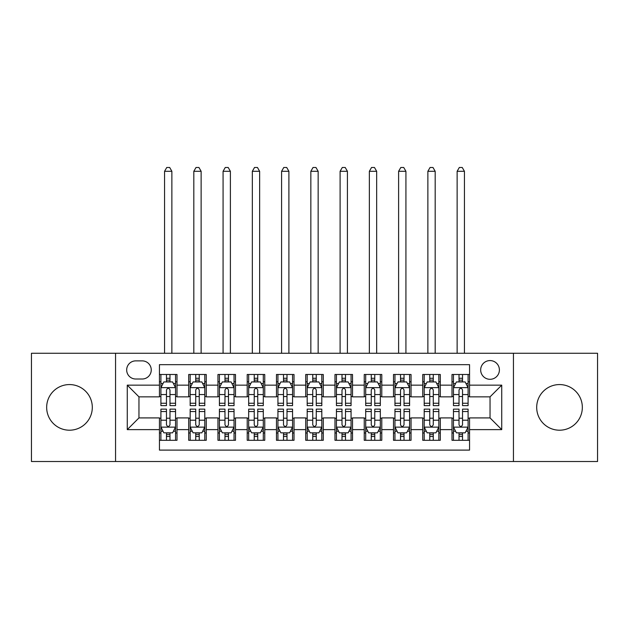 <?xml version="1.0" encoding="UTF-8"?>
<svg xmlns="http://www.w3.org/2000/svg" width="629" height="629" viewBox="0 0 629 629"><rect width="100%" height="100%" fill="white"/><g stroke="black" fill="none" stroke-linecap="round" stroke-linejoin="round"><path stroke-width="0.94" d="M559.519 384.571A22.817 22.817 0 0 0 536.694 407.388A22.817 22.817 0 0 0 559.519 430.205A22.817 22.817 0 0 0 582.336 407.388A22.817 22.817 0 0 0 559.519 384.571M69.481 384.571A22.817 22.817 0 0 0 46.664 407.388A22.817 22.817 0 0 0 69.481 430.205A22.817 22.817 0 0 0 92.306 407.388A22.817 22.817 0 0 0 69.481 384.571M490.038 360.574A9.364 9.364 0 0 0 480.674 369.938A9.364 9.364 0 0 0 490.038 379.303A9.364 9.364 0 0 0 499.395 369.938A9.364 9.364 0 0 0 490.038 360.574M513.437 461.513L597.55 461.513L597.55 353.262L513.437 353.262L513.437 461.513L115.563 461.513L115.563 353.262L31.45 353.262L31.45 461.513L115.563 461.513M469.556 374.475L451.999 374.475L451.999 385.152L440.3 385.152L440.3 396.852L451.999 396.852L451.999 385.152M440.3 385.152L440.3 374.475L422.743 374.475L422.743 385.152L411.044 385.152L411.044 396.852L422.743 396.852L422.743 385.152M411.044 385.152L411.044 374.475L393.495 374.475L393.495 385.152L381.787 385.152L381.787 396.852L393.495 396.852L393.495 385.152M381.787 385.152L381.787 374.475L364.238 374.475L364.238 385.152L352.531 385.152L352.531 396.852L364.238 396.852L364.238 385.152M352.531 385.152L352.531 374.475L334.982 374.475L334.982 385.152L323.275 385.152L323.275 396.852L334.982 396.852L334.982 385.152M323.275 385.152L323.275 374.475L305.725 374.475L305.725 385.152L294.018 385.152L294.018 396.852L305.725 396.852L305.725 385.152M294.018 385.152L294.018 374.475L276.469 374.475L276.469 385.152L264.762 385.152L264.762 396.852L276.469 396.852L276.469 385.152M264.762 385.152L264.762 374.475L247.213 374.475L247.213 385.152L235.505 385.152L235.505 396.852L247.213 396.852L247.213 385.152M235.505 385.152L235.505 374.475L217.956 374.475L217.956 385.152L206.257 385.152L206.257 396.852L217.956 396.852L217.956 385.152M206.257 385.152L206.257 374.475L188.7 374.475L188.7 396.852L177.001 396.852L177.001 374.475L159.444 374.475M159.444 440.3L177.001 440.3L177.001 417.915L188.7 417.915L188.7 440.3L206.257 440.3L206.257 417.915L217.956 417.915L217.956 429.623L206.257 429.623M217.956 429.623L217.956 440.3L235.505 440.3L235.505 417.915L247.213 417.915L247.213 429.623L235.505 429.623M247.213 429.623L247.213 440.3L264.762 440.3L264.762 417.915L276.469 417.915L276.469 429.623L264.762 429.623M276.469 429.623L276.469 440.3L294.018 440.3L294.018 417.915L305.725 417.915L305.725 429.623L294.018 429.623M305.725 429.623L305.725 440.3L323.275 440.3L323.275 417.915L334.982 417.915L334.982 429.623L323.275 429.623M334.982 429.623L334.982 440.3L352.531 440.3L352.531 417.915L364.238 417.915L364.238 429.623L352.531 429.623M364.238 429.623L364.238 440.3L381.787 440.3L381.787 417.915L393.495 417.915L393.495 429.623L381.787 429.623M393.495 429.623L393.495 440.3L411.044 440.3L411.044 417.915L422.743 417.915L422.743 429.623L411.044 429.623M422.743 429.623L422.743 440.3L440.3 440.3L440.3 417.915L451.999 417.915L451.999 429.623L440.3 429.623M135.746 379.012L142.185 379.012A9.065 9.065 0 0 0 151.251 369.938A9.065 9.065 0 0 0 142.185 360.873L135.746 360.873A9.065 9.065 0 0 0 126.681 369.938A9.065 9.065 0 0 0 135.746 379.012M513.437 353.262L115.563 353.262M469.556 385.152L469.556 364.671L159.444 364.671L159.444 396.852L138.962 396.852L138.962 417.915L159.444 417.915L159.444 450.105L469.556 450.105L469.556 417.915L490.038 417.915L490.038 396.852L469.556 396.852L469.556 385.152L501.738 385.152L501.738 429.623L469.556 429.623M159.444 429.623L127.262 429.623L127.262 385.152L159.444 385.152M451.999 429.623L451.999 440.3L469.556 440.3M159.444 381.787L160.906 381.787M166.465 381.787L169.979 381.787M175.538 381.787L177.001 381.787M159.444 396.561L160.906 396.561M166.465 396.561L169.979 396.561M175.538 396.561L177.001 396.561M159.444 418.214L160.906 418.214M166.465 418.214L169.979 418.214M175.538 418.214L177.001 418.214M159.444 432.988L160.906 432.988M166.465 432.988L169.979 432.988M175.538 432.988L177.001 432.988M188.7 396.561L190.162 396.561M195.721 396.561L199.236 396.561M204.795 396.561L206.257 396.561M188.7 381.787L190.162 381.787M195.721 381.787L199.236 381.787M204.795 381.787L206.257 381.787M188.7 418.214L190.162 418.214M195.721 418.214L199.236 418.214M204.795 418.214L206.257 418.214M188.7 432.988L190.162 432.988M195.721 432.988L199.236 432.988M204.795 432.988L206.257 432.988M217.956 418.214L219.419 418.214M224.978 418.214L228.484 418.214M234.043 418.214L235.505 418.214M217.956 432.988L219.419 432.988M224.978 432.988L228.484 432.988M234.043 432.988L235.505 432.988M217.956 381.787L219.419 381.787M224.978 381.787L228.484 381.787M234.043 381.787L235.505 381.787M217.956 396.561L219.419 396.561M224.978 396.561L228.484 396.561M234.043 396.561L235.505 396.561M247.213 418.214L248.675 418.214M254.234 418.214L257.741 418.214M263.299 418.214L264.762 418.214M247.213 432.988L248.675 432.988M254.234 432.988L257.741 432.988M263.299 432.988L264.762 432.988M247.213 381.787L248.675 381.787M254.234 381.787L257.741 381.787M263.299 381.787L264.762 381.787M247.213 396.561L248.675 396.561M254.234 396.561L257.741 396.561M263.299 396.561L264.762 396.561M276.469 418.214L277.932 418.214M283.49 418.214L286.997 418.214M292.556 418.214L294.018 418.214M276.469 432.988L277.932 432.988M283.49 432.988L286.997 432.988M292.556 432.988L294.018 432.988M276.469 381.787L277.932 381.787M283.49 381.787L286.997 381.787M292.556 381.787L294.018 381.787M276.469 396.561L277.932 396.561M283.49 396.561L286.997 396.561M292.556 396.561L294.018 396.561M305.725 418.214L307.188 418.214M312.747 418.214L316.253 418.214M321.812 418.214L323.275 418.214M305.725 432.988L307.188 432.988M312.747 432.988L316.253 432.988M321.812 432.988L323.275 432.988M305.725 381.787L307.188 381.787M312.747 381.787L316.253 381.787M321.812 381.787L323.275 381.787M305.725 396.561L307.188 396.561M312.747 396.561L316.253 396.561M321.812 396.561L323.275 396.561M334.982 418.214L336.444 418.214M342.003 418.214L345.51 418.214M351.068 418.214L352.531 418.214M334.982 432.988L336.444 432.988M342.003 432.988L345.51 432.988M351.068 432.988L352.531 432.988M334.982 381.787L336.444 381.787M342.003 381.787L345.51 381.787M351.068 381.787L352.531 381.787M334.982 396.561L336.444 396.561M342.003 396.561L345.51 396.561M351.068 396.561L352.531 396.561M364.238 418.214L365.701 418.214M371.259 418.214L374.766 418.214M380.325 418.214L381.787 418.214M364.238 432.988L365.701 432.988M371.259 432.988L374.766 432.988M380.325 432.988L381.787 432.988M364.238 381.787L365.701 381.787M371.259 381.787L374.766 381.787M380.325 381.787L381.787 381.787M364.238 396.561L365.701 396.561M371.259 396.561L374.766 396.561M380.325 396.561L381.787 396.561M393.495 418.214L394.957 418.214M400.516 418.214L404.022 418.214M409.581 418.214L411.044 418.214M393.495 432.988L394.957 432.988M400.516 432.988L404.022 432.988M409.581 432.988L411.044 432.988M393.495 381.787L394.957 381.787M400.516 381.787L404.022 381.787M409.581 381.787L411.044 381.787M393.495 396.561L394.957 396.561M400.516 396.561L404.022 396.561M409.581 396.561L411.044 396.561M422.743 418.214L424.205 418.214M429.764 418.214L433.279 418.214M438.838 418.214L440.3 418.214M422.743 432.988L424.205 432.988M429.764 432.988L433.279 432.988M438.838 432.988L440.3 432.988M422.743 381.787L424.205 381.787M429.764 381.787L433.279 381.787M438.838 381.787L440.3 381.787M422.743 396.561L424.205 396.561M429.764 396.561L433.279 396.561M438.838 396.561L440.3 396.561M451.999 418.214L453.462 418.214M459.021 418.214L462.535 418.214M468.094 418.214L469.556 418.214M451.999 432.988L453.462 432.988M459.021 432.988L462.535 432.988M468.094 432.988L469.556 432.988M451.999 381.787L453.462 381.787M459.021 381.787L462.535 381.787M468.094 381.787L469.556 381.787M451.999 396.561L453.462 396.561M459.021 396.561L462.535 396.561M468.094 396.561L469.556 396.561M138.962 396.852L127.262 385.152M138.962 417.915L127.262 429.623M501.738 385.152L490.038 396.852M501.738 429.623L490.038 417.915M169.979 378.281L166.465 378.281M175.538 403.244L169.979 403.244L169.979 405.634L175.538 405.634L175.538 387.786L172.605 381.937L163.831 381.937L160.906 387.786L160.906 405.634L166.465 405.634L166.465 403.244L160.906 403.244M160.906 387.786L160.906 374.475M175.538 387.786L175.538 374.475M166.465 381.937L166.465 374.475M169.979 374.475L169.979 381.937M169.979 403.244L169.979 389.98C168.808 387.723 167.636 387.723 166.465 389.98L166.465 403.244M171.874 353.262L171.874 171.292L164.562 171.292L164.562 353.262M164.562 171.292L166.756 167.487L169.681 167.487L171.874 171.292M166.465 436.495L169.979 436.495M160.906 411.523L166.465 411.523L166.465 409.141L160.906 409.141L160.906 426.989L163.831 432.838L172.605 432.838L175.538 426.989L175.538 409.141L169.979 409.141L169.979 411.523L175.538 411.523M175.538 426.989L175.538 440.3M160.906 426.989L160.906 440.3M169.979 432.838L169.979 440.3M166.465 440.3L166.465 432.838M166.465 411.523L166.465 424.795C167.636 427.052 168.808 427.052 169.979 424.795L169.979 411.523M199.236 378.281L195.721 378.281M204.795 403.244L199.236 403.244L199.236 405.634L204.795 405.634L204.795 387.786L201.862 381.937L193.087 381.937L190.162 387.786L190.162 405.634L195.721 405.634L195.721 403.244L190.162 403.244M190.162 387.786L190.162 374.475M204.795 387.786L204.795 374.475M195.721 381.937L195.721 374.475M199.236 374.475L199.236 381.937M199.236 403.244L199.236 389.98C198.064 387.723 196.893 387.723 195.721 389.98L195.721 403.244M201.131 353.262L201.131 171.292L193.818 171.292L193.818 353.262M193.818 171.292L196.012 167.487L198.937 167.487L201.131 171.292M228.484 378.281L224.978 378.281M234.043 403.244L228.484 403.244L228.484 405.634L234.043 405.634L234.043 387.786L231.118 381.937L222.344 381.937L219.419 387.786L219.419 405.634L224.978 405.634L224.978 403.244L219.419 403.244M219.419 387.786L219.419 374.475M234.043 387.786L234.043 374.475M224.978 381.937L224.978 374.475M228.484 374.475L228.484 381.937M228.484 403.244L228.484 389.98C227.321 387.723 226.149 387.723 224.978 389.98L224.978 403.244M230.387 353.262L230.387 171.292L223.075 171.292L223.075 353.262M223.075 171.292L225.268 167.487L228.193 167.487L230.387 171.292M257.741 378.281L254.234 378.281M263.299 403.244L257.741 403.244L257.741 405.634L263.299 405.634L263.299 387.786L260.375 381.937L251.6 381.937L248.675 387.786L248.675 405.634L254.234 405.634L254.234 403.244L248.675 403.244M248.675 387.786L248.675 374.475M263.299 387.786L263.299 374.475M254.234 381.937L254.234 374.475M257.741 374.475L257.741 381.937M257.741 403.244L257.741 389.98C256.577 387.723 255.405 387.723 254.234 389.98L254.234 403.244M259.643 353.262L259.643 171.292L252.331 171.292L252.331 353.262M252.331 171.292L254.525 167.487L257.45 167.487L259.643 171.292M286.997 378.281L283.49 378.281M292.556 403.244L286.997 403.244L286.997 405.634L292.556 405.634L292.556 387.786L289.631 381.937L280.856 381.937L277.932 387.786L277.932 405.634L283.49 405.634L283.49 403.244L277.932 403.244M277.932 387.786L277.932 374.475M292.556 387.786L292.556 374.475M283.49 381.937L283.49 374.475M286.997 374.475L286.997 381.937M286.997 403.244L286.997 389.98C285.833 387.723 284.662 387.723 283.49 389.98L283.49 403.244M288.9 353.262L288.9 171.292L281.588 171.292L281.588 353.262M281.588 171.292L283.781 167.487L286.706 167.487L288.9 171.292M195.721 436.495L199.236 436.495M190.162 411.523L195.721 411.523L195.721 409.141L190.162 409.141L190.162 426.989L193.087 432.838L201.862 432.838L204.795 426.989L204.795 409.141L199.236 409.141L199.236 411.523L204.795 411.523M204.795 426.989L204.795 440.3M190.162 426.989L190.162 440.3M199.236 432.838L199.236 440.3M195.721 440.3L195.721 432.838M195.721 411.523L195.721 424.795C196.893 427.052 198.056 427.052 199.236 424.795L199.236 411.523M224.978 436.495L228.484 436.495M219.419 411.523L224.978 411.523L224.978 409.141L219.419 409.141L219.419 426.989L222.344 432.838L231.118 432.838L234.043 426.989L234.043 409.141L228.484 409.141L228.484 411.523L234.043 411.523M234.043 426.989L234.043 440.3M219.419 426.989L219.419 440.3M228.484 432.838L228.484 440.3M224.978 440.3L224.978 432.838M224.978 411.523L224.978 424.795C226.149 427.052 227.313 427.052 228.484 424.795L228.484 411.523M254.234 436.495L257.741 436.495M248.675 411.523L254.234 411.523L254.234 409.141L248.675 409.141L248.675 426.989L251.6 432.838L260.375 432.838L263.299 426.989L263.299 409.141L257.741 409.141L257.741 411.523L263.299 411.523M263.299 426.989L263.299 440.3M248.675 426.989L248.675 440.3M257.741 432.838L257.741 440.3M254.234 440.3L254.234 432.838M254.234 411.523L254.234 424.795C255.405 427.052 256.569 427.052 257.741 424.795L257.741 411.523M283.49 436.495L286.997 436.495M277.932 411.523L283.49 411.523L283.49 409.141L277.932 409.141L277.932 426.989L280.856 432.838L289.631 432.838L292.556 426.989L292.556 409.141L286.997 409.141L286.997 411.523L292.556 411.523M292.556 426.989L292.556 440.3M277.932 426.989L277.932 440.3M286.997 432.838L286.997 440.3M283.49 440.3L283.49 432.838M283.49 411.523L283.49 424.795C284.654 427.052 285.825 427.052 286.997 424.795L286.997 411.523M316.253 378.281L312.747 378.281M321.812 403.244L316.253 403.244L316.253 405.634L321.812 405.634L321.812 387.786L318.887 381.937L310.113 381.937L307.188 387.786L307.188 405.634L312.747 405.634L312.747 403.244L307.188 403.244M307.188 387.786L307.188 374.475M321.812 387.786L321.812 374.475M312.747 381.937L312.747 374.475M316.253 374.475L316.253 381.937M316.253 403.244L316.253 389.98C315.09 387.723 313.918 387.723 312.747 389.98L312.747 403.244M318.156 353.262L318.156 171.292L310.844 171.292L310.844 353.262M310.844 171.292L313.038 167.487L315.962 167.487L318.156 171.292M312.747 436.495L316.253 436.495M307.188 411.523L312.747 411.523L312.747 409.141L307.188 409.141L307.188 426.989L310.113 432.838L318.887 432.838L321.812 426.989L321.812 409.141L316.253 409.141L316.253 411.523L321.812 411.523M321.812 426.989L321.812 440.3M307.188 426.989L307.188 440.3M316.253 432.838L316.253 440.3M312.747 440.3L312.747 432.838M312.747 411.523L312.747 424.795C313.91 427.052 315.082 427.052 316.253 424.795L316.253 411.523M345.51 378.281L342.003 378.281M351.068 403.244L345.51 403.244L345.51 405.634L351.068 405.634L351.068 387.786L348.144 381.937L339.369 381.937L336.444 387.786L336.444 405.634L342.003 405.634L342.003 403.244L336.444 403.244M336.444 387.786L336.444 374.475M351.068 387.786L351.068 374.475M342.003 381.937L342.003 374.475M345.51 374.475L345.51 381.937M345.51 403.244L345.51 389.98C344.346 387.723 343.175 387.723 342.003 389.98L342.003 403.244M347.412 353.262L347.412 171.292L340.1 171.292L340.1 353.262M340.1 171.292L342.294 167.487L345.219 167.487L347.412 171.292M342.003 436.495L345.51 436.495M336.444 411.523L342.003 411.523L342.003 409.141L336.444 409.141L336.444 426.989L339.369 432.838L348.144 432.838L351.068 426.989L351.068 409.141L345.51 409.141L345.51 411.523L351.068 411.523M351.068 426.989L351.068 440.3M336.444 426.989L336.444 440.3M345.51 432.838L345.51 440.3M342.003 440.3L342.003 432.838M342.003 411.523L342.003 424.795C343.167 427.052 344.338 427.052 345.51 424.795L345.51 411.523M374.766 378.281L371.259 378.281M380.325 403.244L374.766 403.244L374.766 405.634L380.325 405.634L380.325 387.786L377.4 381.937L368.625 381.937L365.701 387.786L365.701 405.634L371.259 405.634L371.259 403.244L365.701 403.244M365.701 387.786L365.701 374.475M380.325 387.786L380.325 374.475M371.259 381.937L371.259 374.475M374.766 374.475L374.766 381.937M374.766 403.244L374.766 389.98C373.595 387.723 372.431 387.723 371.259 389.98L371.259 403.244M376.669 353.262L376.669 171.292L369.357 171.292L369.357 353.262M369.357 171.292L371.55 167.487L374.475 167.487L376.669 171.292M371.259 436.495L374.766 436.495M365.701 411.523L371.259 411.523L371.259 409.141L365.701 409.141L365.701 426.989L368.625 432.838L377.4 432.838L380.325 426.989L380.325 409.141L374.766 409.141L374.766 411.523L380.325 411.523M380.325 426.989L380.325 440.3M365.701 426.989L365.701 440.3M374.766 432.838L374.766 440.3M371.259 440.3L371.259 432.838M371.259 411.523L371.259 424.795C372.423 427.052 373.595 427.052 374.766 424.795L374.766 411.523M404.022 378.281L400.516 378.281M409.581 403.244L404.022 403.244L404.022 405.634L409.581 405.634L409.581 387.786L406.656 381.937L397.882 381.937L394.957 387.786L394.957 405.634L400.516 405.634L400.516 403.244L394.957 403.244M394.957 387.786L394.957 374.475M409.581 387.786L409.581 374.475M400.516 381.937L400.516 374.475M404.022 374.475L404.022 381.937M404.022 403.244L404.022 389.98C402.851 387.723 401.687 387.723 400.516 389.98L400.516 403.244M405.925 353.262L405.925 171.292L398.613 171.292L398.613 353.262M398.613 171.292L400.807 167.487L403.732 167.487L405.925 171.292M400.516 436.495L404.022 436.495M394.957 411.523L400.516 411.523L400.516 409.141L394.957 409.141L394.957 426.989L397.882 432.838L406.656 432.838L409.581 426.989L409.581 409.141L404.022 409.141L404.022 411.523L409.581 411.523M409.581 426.989L409.581 440.3M394.957 426.989L394.957 440.3M404.022 432.838L404.022 440.3M400.516 440.3L400.516 432.838M400.516 411.523L400.516 424.795C401.679 427.052 402.851 427.052 404.022 424.795L404.022 411.523M433.279 378.281L429.764 378.281M438.838 403.244L433.279 403.244L433.279 405.634L438.838 405.634L438.838 387.786L435.913 381.937L427.138 381.937L424.205 387.786L424.205 405.634L429.764 405.634L429.764 403.244L424.205 403.244M424.205 387.786L424.205 374.475M438.838 387.786L438.838 374.475M429.764 381.937L429.764 374.475M433.279 374.475L433.279 381.937M433.279 403.244L433.279 389.98C432.107 387.723 430.944 387.723 429.764 389.98L429.764 403.244M435.182 353.262L435.182 171.292L427.869 171.292L427.869 353.262M427.869 171.292L430.063 167.487L432.988 167.487L435.182 171.292M462.535 378.281L459.021 378.281M468.094 403.244L462.535 403.244L462.535 405.634L468.094 405.634L468.094 387.786L465.169 381.937L456.395 381.937L453.462 387.786L453.462 405.634L459.021 405.634L459.021 403.244L453.462 403.244M453.462 387.786L453.462 374.475M468.094 387.786L468.094 374.475M459.021 381.937L459.021 374.475M462.535 374.475L462.535 381.937M462.535 403.244L462.535 389.98C461.364 387.723 460.192 387.723 459.021 389.98L459.021 403.244M464.438 353.262L464.438 171.292L457.126 171.292L457.126 353.262M457.126 171.292L459.319 167.487L462.244 167.487L464.438 171.292M429.764 436.495L433.279 436.495M424.205 411.523L429.764 411.523L429.764 409.141L424.205 409.141L424.205 426.989L427.138 432.838L435.913 432.838L438.838 426.989L438.838 409.141L433.279 409.141L433.279 411.523L438.838 411.523M438.838 426.989L438.838 440.3M424.205 426.989L424.205 440.3M433.279 432.838L433.279 440.3M429.764 440.3L429.764 432.838M429.764 411.523L429.764 424.795C430.936 427.052 432.107 427.052 433.279 424.795L433.279 411.523M459.021 436.495L462.535 436.495M453.462 411.523L459.021 411.523L459.021 409.141L453.462 409.141L453.462 426.989L456.395 432.838L465.169 432.838L468.094 426.989L468.094 409.141L462.535 409.141L462.535 411.523L468.094 411.523M468.094 426.989L468.094 440.3M453.462 426.989L453.462 440.3M462.535 432.838L462.535 440.3M459.021 440.3L459.021 432.838M459.021 411.523L459.021 424.795C460.192 427.052 461.364 427.052 462.535 424.795L462.535 411.523M188.7 429.623L177.001 429.623M188.7 385.152L177.001 385.152M175.46 387.637L160.977 387.637M160.906 383.541L163.029 383.541M173.415 383.541L175.538 383.541M166.465 394.564L160.906 394.564M175.538 394.564L169.979 394.564M169.979 380.136L166.465 380.136M160.977 427.138L175.46 427.138M175.538 431.227L173.415 431.227M163.029 431.227L160.906 431.227M169.979 420.211L175.538 420.211M160.906 420.211L166.465 420.211M166.465 434.631L169.979 434.631M204.716 387.637L190.233 387.637M190.162 383.541L192.285 383.541M202.672 383.541L204.795 383.541M195.721 394.564L190.162 394.564M204.795 394.564L199.236 394.564M199.236 380.136L195.721 380.136M233.972 387.637L219.49 387.637M219.419 383.541L221.542 383.541M231.928 383.541L234.043 383.541M224.978 394.564L219.419 394.564M234.043 394.564L228.484 394.564M228.484 380.136L224.978 380.136M263.229 387.637L248.746 387.637M248.675 383.541L250.798 383.541M261.184 383.541L263.299 383.541M254.234 394.564L248.675 394.564M263.299 394.564L257.741 394.564M257.741 380.136L254.234 380.136M292.485 387.637L278.002 387.637M277.932 383.541L280.054 383.541M290.441 383.541L292.556 383.541M283.49 394.564L277.932 394.564M292.556 394.564L286.997 394.564M286.997 380.136L283.49 380.136M190.233 427.138L204.716 427.138M204.795 431.227L202.672 431.227M192.285 431.227L190.162 431.227M199.236 420.211L204.795 420.211M190.162 420.211L195.721 420.211M195.721 434.631L199.236 434.631M219.49 427.138L233.972 427.138M234.043 431.227L231.928 431.227M221.542 431.227L219.419 431.227M228.484 420.211L234.043 420.211M219.419 420.211L224.978 420.211M224.978 434.631L228.484 434.631M248.746 427.138L263.229 427.138M263.299 431.227L261.184 431.227M250.798 431.227L248.675 431.227M257.741 420.211L263.299 420.211M248.675 420.211L254.234 420.211M254.234 434.631L257.741 434.631M278.002 427.138L292.485 427.138M292.556 431.227L290.441 431.227M280.054 431.227L277.932 431.227M286.997 420.211L292.556 420.211M277.932 420.211L283.49 420.211M283.49 434.631L286.997 434.631M321.741 387.637L307.259 387.637M307.188 383.541L309.303 383.541M319.697 383.541L321.812 383.541M312.747 394.564L307.188 394.564M321.812 394.564L316.253 394.564M316.253 380.136L312.747 380.136M307.259 427.138L321.741 427.138M321.812 431.227L319.697 431.227M309.303 431.227L307.188 431.227M316.253 420.211L321.812 420.211M307.188 420.211L312.747 420.211M312.747 434.631L316.253 434.631M350.998 387.637L336.515 387.637M336.444 383.541L338.559 383.541M348.946 383.541L351.068 383.541M342.003 394.564L336.444 394.564M351.068 394.564L345.51 394.564M345.51 380.136L342.003 380.136M336.515 427.138L350.998 427.138M351.068 431.227L348.946 431.227M338.559 431.227L336.444 431.227M345.51 420.211L351.068 420.211M336.444 420.211L342.003 420.211M342.003 434.631L345.51 434.631M380.254 387.637L365.771 387.637M365.701 383.541L367.816 383.541M378.202 383.541L380.325 383.541M371.259 394.564L365.701 394.564M380.325 394.564L374.766 394.564M374.766 380.136L371.259 380.136M365.771 427.138L380.254 427.138M380.325 431.227L378.202 431.227M367.816 431.227L365.701 431.227M374.766 420.211L380.325 420.211M365.701 420.211L371.259 420.211M371.259 434.631L374.766 434.631M409.51 387.637L395.028 387.637M394.957 383.541L397.072 383.541M407.458 383.541L409.581 383.541M400.516 394.564L394.957 394.564M409.581 394.564L404.022 394.564M404.022 380.136L400.516 380.136M395.028 427.138L409.51 427.138M409.581 431.227L407.458 431.227M397.072 431.227L394.957 431.227M404.022 420.211L409.581 420.211M394.957 420.211L400.516 420.211M400.516 434.631L404.022 434.631M438.767 387.637L424.284 387.637M424.205 383.541L426.328 383.541M436.715 383.541L438.838 383.541M429.764 394.564L424.205 394.564M438.838 394.564L433.279 394.564M433.279 380.136L429.764 380.136M468.023 387.637L453.54 387.637M453.462 383.541L455.585 383.541M465.971 383.541L468.094 383.541M459.021 394.564L453.462 394.564M468.094 394.564L462.535 394.564M462.535 380.136L459.021 380.136M424.284 427.138L438.767 427.138M438.838 431.227L436.715 431.227M426.328 431.227L424.205 431.227M433.279 420.211L438.838 420.211M424.205 420.211L429.764 420.211M429.764 434.631L433.279 434.631M453.54 427.138L468.023 427.138M468.094 431.227L465.971 431.227M455.585 431.227L453.462 431.227M462.535 420.211L468.094 420.211M453.462 420.211L459.021 420.211M459.021 434.631L462.535 434.631"/></g></svg>
